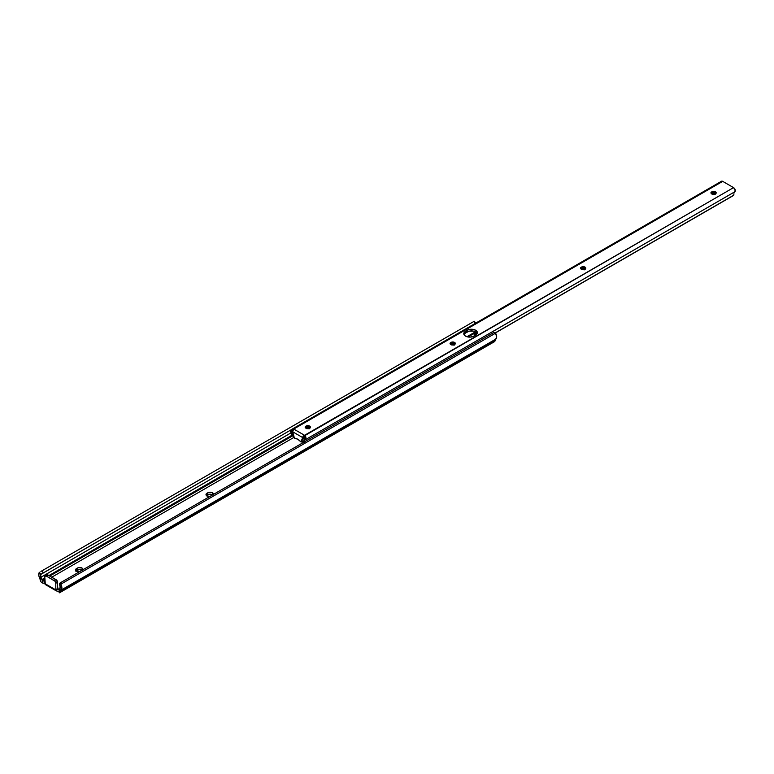 <?xml version="1.0" encoding="UTF-8"?>
<svg xmlns="http://www.w3.org/2000/svg" width="774" height="774" viewBox="0 0 774 774"><rect width="100%" height="100%" fill="white"/><g stroke="black" fill="none" stroke-linecap="round" stroke-linejoin="round"><path stroke-width="1.16" d="M209.889 496.453A3.28 1.896 180 0 1 206.968 495.931L209.918 496.453M79.451 571.763A3.28 1.896 180 0 1 76.529 571.241L79.49 571.763M59.762 592.632A4.102 2.37 60 0 0 60.314 591.704L495.108 340.676A4.102 2.37 -120 0 1 494.799 341.344L494.228 341.818L494.799 341.344A4.102 2.37 -120 0 0 495.108 340.676L496.676 336.816L495.515 333.207L60.856 584.157L61.523 582.116L60.295 582.822L59.54 584.244L60.149 586.963L59.762 592.632L61.891 587.843L61.078 584.738L59.83 585.454A2.844 1.645 60 0 1 59.762 588.037L59.482 592.807M40.829 581.7L40.751 574.443L39.513 572.286L38.739 575.188L40.829 581.7A4.102 2.37 60 0 1 40.277 580.132L40.18 579.687A6.153 3.551 60 0 0 39.455 577.549A5.312 3.067 60 0 1 39.513 572.286L40.751 574.443L292.03 429.289L41.099 574.163L292.03 429.289L43.199 572.954L41.97 570.825L473.862 321.471L475.043 323.522L473.862 321.471L40.906 571.435L41.97 570.825L43.199 572.954L40.751 574.443A2.844 1.645 60 0 0 40.829 577.104L40.829 581.7L42.202 582.938L40.829 581.7M476.02 333.488L476.861 332.926L476.029 333.488L476.948 334.01L475.42 333.836L476.029 333.488M56.299 590.881L58.698 591.578A2.051 1.18 180 0 1 58.94 591.742A2.051 1.18 0 0 0 58.698 591.578L56.299 590.881L55.805 589.565A2.051 1.18 180 0 1 58.94 589.73L55.805 589.565L55.776 582.861L54.906 581.148L45.956 575.875L44.815 576.533L44.786 583.538A2.051 1.18 0 0 0 44.495 583.403A2.051 1.18 180 0 1 44.786 583.538L55.805 589.904L58.263 588.143L57.537 587.727L57.537 582.203A2.051 1.18 -120 0 0 56.096 579.697L47.978 575.005A2.051 1.18 -120 0 0 46.953 574.908L46.556 575.537M206.252 495.882L209.512 494.247L212.879 495.05M75.813 571.183L79.074 569.548L82.441 570.361M492.264 342.456L494.547 341.605M495.921 339.041A6.153 3.551 -120 0 0 495.196 340.347L60.401 591.365A6.153 3.551 60 0 1 61.136 590.069L495.921 339.041A5.312 3.067 -120 0 0 495.873 333.71L495.515 333.207L60.856 584.157L61.078 584.738A5.312 3.067 60 0 1 61.136 590.069L495.921 339.041M493.415 332.762L495.515 333.207A2.051 1.674 -120 0 0 493.415 332.762L61.523 582.116L493.415 332.762M59.163 589.333L59.172 589.904M44.834 581.564L42.957 580.664M51.771 577.201L293.917 437.397L51.771 577.201M467.883 336.951L473.949 333.449L475.12 333.71A1.026 0.59 180 0 1 474.123 333.555L467.883 336.951M474.694 334.387L475.807 335.026L474.694 334.387L475.42 333.836L474.694 334.387M212.637 494.867A3.28 1.896 0 0 0 207.829 494.76L207.829 492.757A3.28 1.896 180 0 1 211.408 492.341A3.28 1.896 180 0 1 213.43 494.093A3.28 1.896 180 0 1 213.372 494.441L211.97 492.516L208.893 492.341L206.252 493.87L206.068 494.963L206.968 495.931A3.28 1.896 180 0 1 206 494.596A3.28 1.896 180 0 1 206.968 493.261L206.968 495.263A3.28 1.896 0 0 0 206.503 495.602M82.199 570.177A3.28 1.896 0 0 0 77.4 570.07L77.4 568.058A3.28 1.896 180 0 1 80.97 567.652A3.28 1.896 180 0 1 82.992 569.403A3.28 1.896 180 0 1 82.934 569.751L82.034 568.058L78.464 567.652L75.813 569.18L75.629 570.274L76.529 571.241A3.28 1.896 180 0 1 75.562 569.906A3.28 1.896 180 0 1 76.529 568.561L76.529 570.573A3.28 1.896 0 0 0 76.065 570.902M42.802 580.587L42.802 583.035L42.183 582.938L44.495 583.403L42.802 583.035L42.493 580.268L44.786 578.942L42.493 580.268L42.115 579.484L44.786 577.946L42.115 579.484L41.864 578.952L42.802 580.587L44.495 581.39A2.051 1.18 180 0 1 44.786 581.535M473.92 333.439A1.635 0.948 -120 0 0 473.949 333.449A1.635 0.948 60 0 1 473.92 333.439L473.92 332.694L473.92 333.439M49.788 576.049L292.388 435.994L49.788 576.049M48.926 575.556L291.875 435.288L48.926 575.556M41.564 578.41L40.906 577.269L41.564 578.41M291.14 432.801L40.906 577.269L291.14 432.801M475.836 323.174L474.298 321.258M475.371 333.662L475.962 333.043L475.371 333.662L475.371 331.862L475.371 333.662M61.078 584.738L60.856 584.157A2.051 1.674 -120 0 1 61.523 582.116L60.295 582.822A2.051 1.674 60 0 0 59.627 584.863L59.83 585.454L61.078 584.738M61.523 582.116L60.295 582.822M475.962 333.043L476.078 332.181M45.211 575.914A2.051 1.18 60 0 1 46.237 576.011L47.978 575.005L47.417 574.811L45.211 575.914A2.051 1.18 60 0 0 44.786 576.843L45.318 584.457M59.23 590.069L59.163 592.739M46.237 576.011L54.354 580.694L56.096 579.697L54.354 580.694A2.051 1.18 60 0 1 55.805 583.209L57.537 582.203L55.805 583.209L55.805 589.565L58.263 588.143L57.537 587.727L56.899 580.442L47.978 575.005L46.237 576.011M58.263 588.143A1.026 0.59 -60 0 1 57.537 587.727L58.263 588.143M56.018 590.639L55.805 589.904L44.786 583.538L45.153 584.447L56.289 590.872M76.529 570.573L76.529 568.561L77.4 568.058L77.4 570.07L76.529 570.573M206.968 495.263L206.968 493.261L207.829 492.757L207.829 494.76L206.968 495.263M477.229 333.526A5.94 3.435 0 0 0 473.04 331.049A5.94 3.435 0 0 0 467.254 331.93L467.254 330.256A5.94 3.435 180 0 1 473.736 329.511A5.94 3.435 180 0 1 477.403 332.685A5.94 3.435 180 0 1 475.662 335.113L473.92 336.119A5.94 3.435 180 0 1 465.522 336.119L469.721 337.125L473.02 336.545L476.407 334.591L477.287 332.017L476.407 330.779L473.736 329.511L468.164 329.83L463.897 333.023L464.226 335.007L465.522 336.119A5.94 3.435 180 0 1 463.781 333.691A5.94 3.435 180 0 1 465.522 331.262L465.522 332.936L469.189 331.185L473.736 331.185L476.407 332.452L477.287 333.691M715.815 193.258L714.45 191.623L712.051 191.71L715.263 191.991L715.873 192.987L715.447 193.906A2.564 1.48 0 0 0 715.553 191.884A2.564 1.48 0 0 0 712.051 191.71L711.151 192.252L713.376 191.391L715.834 192.107L715.989 193.452L714.305 194.322M711.49 193.248L711.49 193.2A2.148 1.238 180 0 1 711.509 193.016L712.97 192.165L715.157 192.823L713.212 192.349L711.49 193.219A2.148 1.238 180 0 1 711.509 193.016L712.602 194.139L715.176 193.974M715.157 194.497L712.119 194.284M712.119 194.081L715.157 194.284M711.538 193.781L712.989 194.216L711.132 193.452L710.958 192.649L711.538 193.781L713.628 192.978L715.157 193.655L713.212 193.19L711.645 193.8M715.795 193.81L715.157 192.823L715.795 193.606M585.376 268.568L584.012 266.933L581.613 267.011L584.825 267.301L585.434 268.297L585.018 269.217A2.564 1.48 0 0 0 585.115 267.185A2.564 1.48 0 0 0 581.613 267.011L580.713 267.562L582.938 266.701L585.405 267.417L585.55 268.762L583.867 269.633M581.051 268.51L581.051 268.549A2.148 1.238 180 0 1 581.071 268.317L583.103 267.446L584.728 268.133L582.774 267.659L581.051 268.53A2.148 1.238 180 0 1 581.071 268.317L582.164 269.449L584.738 269.284M584.728 269.807L581.68 269.594M581.68 269.381L584.728 269.594M584.186 269.536L580.694 268.762L580.519 267.949L581.1 269.091L583.19 268.288L584.728 268.965L582.774 268.491L581.206 269.11M585.357 269.12L584.728 268.133L585.357 268.907M454.938 343.879L454.27 342.524L451.174 342.321L454.396 342.611L454.996 343.598L454.58 344.527A2.564 1.48 0 0 0 454.677 342.495A2.564 1.48 0 0 0 451.174 342.321L450.274 342.872L452.5 342.011L454.967 342.718L455.122 344.062L453.429 344.943M450.613 343.811L450.613 343.859A2.148 1.238 180 0 1 450.613 343.83A2.148 1.238 180 0 1 450.632 343.627L452.093 342.776L454.29 343.433L451.948 343.008L450.613 343.811A2.148 1.238 180 0 1 450.632 343.627L451.726 344.749L454.309 344.585M454.29 345.107L451.242 344.904M451.242 344.691L454.29 344.904M450.652 344.411L452.751 343.598L454.29 344.275L452.345 343.801L450.778 344.42M454.918 344.43L454.29 343.433L454.918 344.217M310.006 427.548L308.652 425.913L306.243 425.99L309.465 426.281L310.064 427.277L309.648 428.196A2.564 1.48 0 0 0 309.745 426.174A2.564 1.48 0 0 0 306.243 425.99L305.343 426.542L307.568 425.681L310.035 426.397L310.19 427.741L308.497 428.612M305.682 427.538L305.682 427.49A2.148 1.238 180 0 1 305.711 427.306L307.162 426.455L309.358 427.113L307.413 426.638L305.682 427.509A2.148 1.238 180 0 1 305.711 427.306L306.794 428.428L309.377 428.264M309.358 428.786L306.311 428.573M306.311 428.37L309.358 428.573M305.73 428.07L306.659 428.467L305.159 426.938L305.73 428.07L307.829 427.267L309.358 427.945L307.413 427.48L305.846 428.09M309.987 428.099L309.358 427.113L309.987 427.896M292.301 429.048L292.659 430.441A1.026 0.59 0 0 0 291.459 430.334L290.521 430.876L292.079 432.066L292.659 431.728L292.079 432.066A4.896 2.825 60 0 1 293.317 435.849L291.866 434.988A2.844 1.645 60 0 0 291.15 432.811A2.477 1.432 60 0 1 290.521 430.876L291.866 434.988L293.317 435.849L291.972 431.718L290.521 430.876L292.659 428.844A2.477 1.432 60 0 1 293.356 428.883L722.713 181.368L733.549 187.627L304.559 435.298L293.723 429.048L722.713 181.368A2.477 1.432 -120 0 0 721.474 181.251L292.466 428.941M306.659 428.467L309.648 428.196A2.564 1.48 0 0 1 306.272 428.322L306.668 428.438M581.1 269.091L582.909 269.642L585.018 269.217A2.564 1.48 0 0 1 581.632 269.342L582.009 269.478M712.07 194.032L715.447 193.906A2.564 1.48 0 0 1 712.07 194.032M450.081 343.259L451.59 344.788L454.58 344.527A2.564 1.48 0 0 1 451.203 344.653L452.035 344.827L450.255 344.072L450.081 343.259M303.921 436.904A1.742 1.006 180 0 1 304.501 437.01L304.859 437.484L302.15 440.077L302.063 440.899L303.514 441.722L304.859 439.158L303.302 438.548A4.896 2.825 60 0 0 303.079 438.655A4.896 2.825 60 0 0 302.063 440.899L303.514 441.722A2.844 1.645 60 0 1 304.105 440.425A2.844 1.645 60 0 1 304.23 440.367A2.477 1.432 60 0 0 304.346 440.309A2.477 1.432 60 0 0 304.859 439.158L305.798 438.616L304.859 439.158L303.408 438.326L304.859 437.484L304.501 437.01A1.742 1.006 0 0 0 303.921 436.904L303.921 435.259L302.721 437.591L292.659 431.776L293.859 436.004A2.148 1.238 60 0 1 293.917 436.488L294.468 438.181L297.7 439.206L301.105 442.012L301.463 440.851A2.148 1.238 60 0 1 301.521 440.425L302.721 437.591L303.921 436.904L303.921 435.259A2.051 1.18 -60 0 0 302.721 437.591L301.521 440.425A2.148 1.238 60 0 0 301.463 440.851L301.463 441.799L302.17 441.393L300.776 441.78A10.188 5.882 60 0 0 294.623 438.229L293.917 436.488A2.148 1.238 60 0 0 293.859 436.004L292.659 431.776L302.721 437.591L303.921 436.904M463.897 334.697L465.522 332.936A5.94 3.435 0 0 0 463.955 334.523M307.191 428.138L307.839 428.109M308.662 428.554L307.471 428.564L308.662 428.554M305.711 427.306L305.798 427.829L305.711 427.306L309.358 426.9L309.958 427.664M307.152 428.496L305.798 427.829M453.593 344.875L452.403 344.894L453.593 344.875M450.632 343.627L450.729 344.159L450.632 343.627L454.29 343.23L454.889 343.995M452.084 344.827L450.729 344.159M584.031 269.565L582.841 269.584L584.031 269.565M581.071 268.317L581.168 268.849L581.071 268.317L584.728 267.92L585.328 268.684M581.168 268.849L582.561 269.526M714.46 194.264L713.28 194.274L714.46 194.264M711.509 193.016L711.596 193.539L711.509 193.016L715.157 192.61L715.766 193.374M293.578 436.691L291.866 434.988L292.127 435.781M466.945 336.729L475.449 331.814L466.945 336.729M291.972 431.718L292.707 431.292L291.972 431.718M302.905 442.031L303.514 441.722L303.824 442.505M495.283 333.004L732.794 195.88L495.283 333.004M733.694 195.222L495.186 332.926L733.694 195.222M733.897 194.206L733.82 194.729L733.897 194.206M734.545 191.913A2.844 1.645 -120 0 0 733.955 193.21L734.681 191.846A2.477 1.432 -120 0 0 734.787 191.797A2.477 1.432 -120 0 0 735.165 189.814A2.477 1.432 -120 0 0 733.549 187.627L304.927 435.559A2.477 1.432 60 0 1 305.614 436.333L304.927 435.559L304.927 437.523A1.742 1.006 0 0 0 304.859 437.484A1.742 1.006 0 0 1 304.927 437.523L305.614 437.92L305.614 436.333L305.798 438.616M304.443 440.242L734.681 191.846L735.194 189.911L733.549 187.627L722.713 181.368L721.068 181.755M305.682 436.43L305.807 438.568M467.254 331.93L465.522 332.936L465.522 331.262L467.254 330.256L467.254 331.93M710.929 192.89L712.941 191.584L715.079 191.875L712.941 191.584L710.929 192.89M712.283 192.542L714.634 192.562L712.283 192.542M712.283 193.374L714.634 193.394L712.283 193.374M714.45 194.187L711.596 193.539M715.37 193.819L713.086 193.2L711.741 193.703M715.718 193.452L713.086 192.358L711.5 193.287M711.645 193.597L713.086 192.987L715.486 193.723M712.244 194.022L714.799 194.09M580.5 268.191L582.503 266.885L584.641 267.185L582.503 266.885L580.5 268.191M581.845 267.852L584.196 267.872L581.845 267.852M581.845 268.684L584.196 268.704L581.845 268.684M584.931 269.12L582.648 268.51L581.303 269.013M585.279 268.762L582.648 267.669L581.061 268.597M581.206 268.907L582.648 268.297L585.047 269.033M581.806 269.333L584.36 269.4M455.325 343.395L452.064 342.195L450.062 343.501L452.064 342.195L454.203 342.495M451.406 343.153L453.757 343.172L451.406 343.153M451.406 343.995L453.757 344.014L451.406 343.995M451.735 344.759L453.574 344.798L451.735 344.759M451.523 342.185L455.296 343.24M453.603 344.798L451.687 344.74M454.493 344.43L452.209 343.811L450.865 344.324M454.851 344.072L452.209 342.979L450.623 343.908M450.768 344.217L452.209 343.608L454.609 344.333M451.368 344.633L453.922 344.701M305.13 427.18L307.133 425.874L310.393 427.064L307.133 425.874L305.13 427.18M306.485 427.664L308.836 427.683M306.804 428.428L308.642 428.477M306.591 425.855L310.364 426.909M308.671 428.467L306.756 428.419M309.561 428.099L307.278 427.49L305.933 427.993M309.919 427.741L307.278 426.648L305.691 427.577M305.836 427.887L307.278 427.277L309.687 428.012M306.436 428.312L308.99 428.38M291.933 429.396L291.459 430.334L292.659 430.441L292.659 428.844L293.723 429.048L304.559 435.298L304.027 435.259L304.927 435.559L304.927 437.523L305.614 437.92L305.614 436.333M305.914 437.465L305.875 438.055M293.356 428.883L293.356 429.947L293.356 428.883M293.685 429.106L292.659 431.776A2.051 1.18 120 0 1 293.849 429.444L293.685 429.106M303.543 438.248L304.25 436.797L303.543 438.248M302.083 440.493L301.463 440.851L302.083 440.493M59.579 592.758L494.296 341.779M59.163 592.71L59.163 589.595M734.787 191.797L304.346 440.309M302.653 441.935L304.221 442.815M302.808 441.199L301.357 442.031"/></g></svg>
